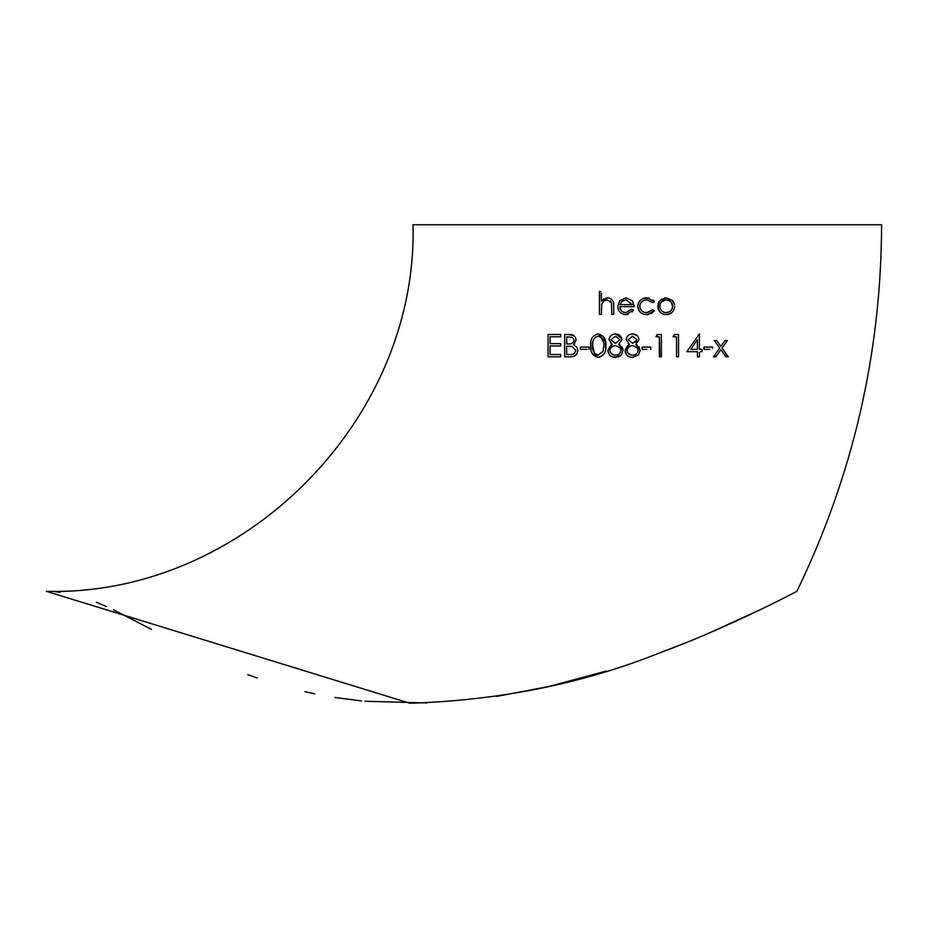 <?xml version="1.0" encoding="UTF-8"?>
<svg xmlns="http://www.w3.org/2000/svg" width="928" height="928" viewBox="0 0 928 928"><rect width="100%" height="100%" fill="white"/><g stroke="black" fill="none" stroke-linecap="round" stroke-linejoin="round"><path stroke-width="1.39" d="M629.764 356.978L632.583 357.396L638.499 354.937L632.583 357.396C628.07 357.234 625.565 354.937 625.031 350.506L626.342 354.484M51.005 591.449L46.4 591.356L409.886 703.25C499.798 700.362 583.039 683.576 659.588 652.906C728.086 627.85 796.085 591.751 796.839 591.356L794.264 592.69M789.995 594.894L783.452 598.235M760.693 609.522L709.734 632.792M709.282 632.989L698.61 637.501M686.059 642.652L662.743 651.723M606.1 671.083L549.527 686.314M549.028 686.43L496.503 696.476M426.938 702.972L365.064 701.243M361.456 700.895L334.938 697.485M314.662 693.808L304.894 691.685M257.253 677.985L247.718 674.575M151.484 629.37L113.32 609.719M106.418 606.541L96.396 602.272M60.32 592.273L55.274 591.728M627.699 345.448L625.031 350.506L629.428 344.392L626.18 339.66C626.76 336.029 628.94 334.115 632.71 333.929C636.422 334.161 638.534 336.087 639.044 339.718L635.877 344.392L640.192 350.32L638.847 346.596M628.21 343.604L629.428 344.392M637.014 335.472L632.71 333.929M638.476 302.98L637.756 306.333L639.288 311.077M640.506 300.092L639.346 301.414M46.4 591.356C242.278 596.402 418.052 420.674 413.006 224.75L881.6 224.75C881.217 353.394 852.96 475.588 796.839 591.356M649.02 298.004L643.87 298.224M653.822 301.913L654.356 301.588L652.952 299.906M641.016 302.47L644.136 300.22M643.406 314.082L646.723 314.638C641.376 314.337 638.383 311.576 637.756 306.333C638.383 300.95 641.422 298.097 646.886 297.76L654.356 301.588L652.674 302.632L646.735 299.767C642.628 299.976 640.308 302.11 639.763 306.159C640.25 310.254 642.582 312.411 646.758 312.643L645.285 312.516M644.113 312.202L641.921 310.926M641.863 310.868L641.202 310.172M651.062 313.734L654.356 310.88L652.674 309.778L654.356 310.88L646.723 314.638L648.927 314.43M637.455 345.332L635.877 344.392M558.528 336.794L560.663 336.794L560.663 334.509L548.077 334.509L548.077 356.816L552.195 356.816M556.8 356.816L560.663 356.816L560.663 354.531L550.072 354.531L550.072 345.947L560.663 345.947L560.663 343.662L550.072 343.662L550.072 336.794L554.538 336.794M573.887 335.611L567.89 334.509M565.79 334.509L564.665 334.509L564.665 356.816L564.665 334.509L569.026 334.509C573.098 334.208 575.464 336.052 576.114 340.031L573.527 344.775L574.618 343.917M573.527 344.775L576.996 347.385L577.831 350.482C577.262 354.635 574.884 356.746 570.697 356.816L572.46 356.665M575.615 355.227L577.262 353.127M587.262 349.38L580.406 349.38L580.406 347.095L588.978 347.095L580.406 347.095L580.406 349.38L582.645 349.38M605.555 341.632L598.166 333.929L596.252 334.219M590.916 341.782L590.927 349.543M605.59 349.578L605.578 341.794M592.018 353.313L598.166 357.396L600.068 357.106M612.596 356.978L618.651 356.851M620.124 356.05L621.342 354.937L615.415 357.396C610.914 357.234 608.397 354.937 607.863 350.506L609.174 354.484M610.543 345.448L607.863 350.506L612.271 344.392L609.012 339.66C609.603 336.017 611.784 334.115 615.554 333.929C619.254 334.15 621.366 336.087 621.888 339.718L618.709 344.392L623.024 350.32L622.7 348.429M611.03 343.592L612.271 344.392M621.748 338.534L615.554 333.929M622.676 348.36L621.679 346.596M620.298 345.332L618.709 344.392M642.199 347.095L642.199 349.38L642.199 347.095L650.772 347.095L650.772 349.38L650.772 347.095M646.99 349.38L642.199 349.38M657.952 334.509L655.922 336.794L659.356 336.794L659.912 356.816M660.736 356.816L661.362 356.816L661.362 334.509L660.249 334.509M673.612 335.89L673.09 336.794L676.524 336.794L676.524 356.816L678.53 356.816L678.53 334.509L674.401 334.509L673.972 335.252M699.41 352.536L699.41 356.816L697.404 356.816L697.404 351.666L686.824 351.666L699.41 333.929L686.824 351.666L697.404 351.666L697.404 356.816L699.41 356.816L699.41 355.61M701.232 351.666L701.986 351.666L701.986 349.38L699.41 349.38L699.41 340.286M699.41 333.929L699.41 349.38L701.986 349.38L701.986 351.666L700.512 351.666M709.816 349.38L703.992 349.38L703.992 347.095L703.992 349.38L708.11 349.38M712.565 347.745L712.565 348.325M726.079 342.432L727.448 340.506L725.058 340.506L720.87 346.399L716.671 340.506L714.282 340.506L719.676 348.058L714.989 354.635M727.819 356.816L722.065 348.058L723.005 346.747M724.304 354.554L725.916 356.816L726.786 356.816M715.128 356.816L717.124 354.972M713.423 356.816L719.676 348.058L714.282 340.506L716.671 340.506L720.87 346.399L725.058 340.506L727.448 340.506L722.065 348.058L728.306 356.816L725.916 356.816L720.87 349.728L715.813 356.816L714.502 356.816M611.726 314.36L613.733 314.36L611.726 314.36L611.494 302.98L607.283 299.767L603.652 301.113L601.738 304.082L601.425 314.36L599.43 314.36L601.425 314.36M610.438 300.927L610.96 301.623M603.792 300.997L607.283 299.767M601.576 305.057L601.738 304.082M601.425 310.903L601.425 308.456M599.685 291.473L599.43 314.36L599.43 291.473L600.764 291.473M604.105 298.7L601.425 301.136L601.425 299.477M601.425 293.12L601.425 301.136L607.631 297.76L605.845 298.004M607.631 297.76C612.109 298.468 614.139 301.217 613.733 306.031L613.547 303.073M632.154 312.017L633.464 310.138L632.803 309.79M632.177 309.465L633.464 310.138L625.936 314.638L628.198 314.372M617.735 306.252C618.129 311.402 620.867 314.209 625.936 314.638C620.89 314.232 618.152 311.425 617.735 306.252L619.614 300.8L617.735 306.252M634.323 306.634L632.548 300.974L634.323 306.634L619.742 306.634C620.055 310.288 622.038 312.295 625.692 312.643L631.69 309.21M621.447 310.915L619.742 306.634M661.734 299.013L659.054 301.716M658.857 302.064L658.335 303.154M658.045 304.059L658.451 309.453M673.589 302.041L672.429 300.452L666.234 297.76L664.506 297.923M674.668 306.252C674.157 311.414 671.35 314.209 666.234 314.638C661.119 314.221 658.3 311.425 657.79 306.252L660.017 300.463L666.234 297.76L672.429 300.452L674.528 304.686M674.436 304.198L674.099 303.12M666.234 314.638L670.898 313.316M658.462 309.5L660.237 312.226M669.807 311.611L666.223 312.643C670.144 312.33 672.29 310.196 672.661 306.263C672.29 302.319 670.144 300.162 666.223 299.767L670.538 301.449M670.793 301.704L672.661 306.263M661.676 301.681L666.223 299.767C662.302 300.15 660.156 302.319 659.785 306.263C660.156 310.184 662.302 312.318 666.223 312.643M660.272 308.734L659.785 306.263M646.758 312.643L652.674 309.778M619.614 300.8L625.982 297.76L632.548 300.974M619.95 304.628L632.328 304.628L626.087 299.767L621.888 301.298L619.95 304.628L621.888 301.298M613.733 306.031L613.733 314.36M703.992 347.095L712.565 347.095M697.404 349.38L690.757 349.38L697.404 349.38L697.404 339.694L690.757 349.38L697.404 339.694M676.524 356.816L676.524 336.794L673.09 336.794L674.401 334.509L678.53 334.509L678.53 356.816L676.524 356.816M659.356 356.816L659.356 336.794L655.922 336.794L657.233 334.509L661.362 334.509L661.362 356.816L659.356 356.816M640.192 350.32L638.499 354.937M637.049 339.648L632.606 336.226L628.175 339.694L632.687 343.372L637.049 339.648L635.645 342.362M632.734 345.657C629.462 345.773 627.572 347.408 627.038 350.575C627.548 353.603 629.404 355.111 632.606 355.099C635.831 355.064 637.687 353.487 638.186 350.355L637.211 347.733L632.734 345.657M630.924 354.925L627.525 352.512M623.024 350.32L621.342 354.937M619.881 339.648L615.438 336.226L611.007 339.694L615.519 343.372L619.881 339.648L615.519 343.372M615.566 345.657C612.306 345.773 610.404 347.408 609.87 350.575C610.38 353.603 612.236 355.111 615.438 355.099C618.663 355.064 620.519 353.487 621.029 350.355L620.055 347.733L615.566 345.657M613.721 354.925L610.369 352.524M610.241 352.28L609.87 350.575M598.166 333.929C603.826 335.368 606.39 339.277 605.868 345.668C606.425 352.014 603.85 355.923 598.166 357.396C592.551 355.923 590.057 352.014 590.695 345.668C590.034 339.335 592.516 335.426 598.166 333.929M599.743 336.516L601.042 337.2L603.664 342.594M594.314 353.011L592.702 345.657C592.052 350.564 593.897 353.707 598.224 355.099L603.014 351.271L603.861 345.657C604.372 340.738 602.492 337.595 598.224 336.226C593.932 337.548 592.087 340.692 592.702 345.657L592.772 343.232M595.474 337.142L598.224 336.226M596.727 354.821L594.326 353.034M603.42 349.902L603.014 351.271M588.978 347.095L588.978 349.38M570.697 356.816L564.665 356.816M574.107 340.077C573.272 343.093 571.242 344.392 568.017 343.94C571.242 344.392 573.272 343.105 574.107 340.077L572.611 337.432L566.672 336.794L566.672 343.94L566.672 336.794M568.017 343.94L566.672 343.94M569.525 354.531C572.889 354.948 574.989 353.603 575.824 350.482L572.17 346.492L566.672 346.237L566.672 354.531L569.525 354.531L566.672 354.531M566.672 346.237L567.994 346.237M560.663 336.794L550.072 336.794L550.072 343.662L560.663 343.662L560.663 345.947L550.072 345.947L550.072 354.531L560.663 354.531L560.663 356.816L548.077 356.816L548.077 334.509L560.663 334.509L560.663 336.794"/></g></svg>
